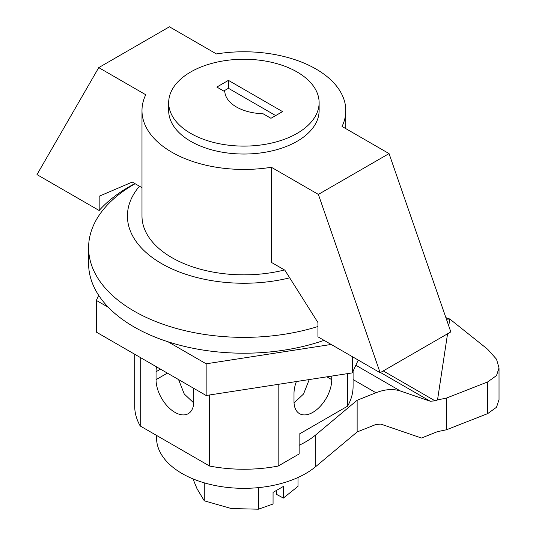 <?xml version="1.0" encoding="UTF-8"?>
<svg xmlns="http://www.w3.org/2000/svg" width="536" height="536" viewBox="0 0 536 536"><rect width="100%" height="100%" fill="white"/><g stroke="black" fill="none" stroke-linecap="round" stroke-linejoin="round"><path stroke-width="0.8" d="M192.98 478.883L197.02 488.738L204.276 500.825L231.338 508.55L258.399 509.2L273.059 504.021L273.065 492.383L283.363 486.44L283.37 498.065L298.029 486.326L298.029 477.489M204.276 500.825L204.276 482.849M258.399 487.633L258.399 509.2M283.37 498.065L276.496 494.366L276.496 490.407M156.546 435.413L156.546 437.899A87.355 50.431 0 0 0 217.911 486.052A87.355 50.431 0 0 0 315.791 466.548L357.137 431.956L375.957 424.458L380.868 424.117L421.477 438.026L437.53 431.627L446.475 429.772L487.653 413.638L496.517 407.266L499.023 399.615L499.023 367.91L496.517 375.568L487.653 381.94L446.475 398.074L437.53 399.923L435.145 400.881L430.234 401.223L400.513 391.046C393.21 388.627 385.022 389.196 375.957 392.761L353.09 379.562M299.148 445.269A87.355 50.431 0 0 0 315.791 434.85L357.137 400.258L357.137 431.956M140.224 357.438L140.224 425.993A109.19 63.04 180 0 1 134.71 406.201L134.71 354.256M140.224 425.993L209.623 466.059L209.623 394.965M278.177 384.359L278.177 466.059A109.19 63.04 180 0 1 209.623 466.059M278.177 466.059L299.148 453.952L299.148 434.14L347.569 406.181L347.569 373.625M445.878 317.634L449.791 319.027L487.653 349.264L496.517 359.227L499.023 367.91M357.137 400.258L375.957 392.761M446.475 429.772L446.475 398.074M331.744 376.071L331.744 379.656A26.693 15.41 -60 0 1 320.093 406.516A26.693 15.41 -60 0 1 299.53 413.665A26.693 15.41 -60 0 1 293.996 401.444L293.996 393.525A26.693 15.41 -60 0 1 296.381 381.545M309.239 379.555L303.55 394L294.043 402.931M167.996 341.774L206.152 363.803L206.152 395.501L96.339 332.106L96.339 300.408L108.419 307.376M206.152 395.501L352.293 372.895L358.242 360.078M98.691 295.343L96.339 300.408M352.293 356.648L352.293 372.895M206.152 363.803L331.188 344.46M353.09 371.187L353.09 386.389A109.19 63.04 180 0 1 347.569 406.181M317.942 326.518A155.293 89.659 180 0 1 88.601 247.706L88.601 263.558A155.293 89.659 0 0 0 167.52 341.62A155.293 89.659 0 0 0 324.059 340.347M88.601 247.706A155.293 89.659 180 0 1 134.087 184.31A155.293 89.659 180 0 1 134.087 184.304L135.119 183.714L134.087 184.31M139.474 186.227A116.473 67.241 0 0 0 159.339 262.251A116.473 67.241 0 0 0 289.748 277.822M284.522 269.97A101.914 58.839 180 0 1 141.986 216.008L141.986 110.604A101.914 58.839 0 0 0 271.35 167.266L271.35 262.365L284.837 270.151L317.942 322.551L317.942 336.816L380.131 372.721L318.364 194.407L271.35 167.266M318.364 194.407L389.056 153.597L342.042 126.456A101.914 58.839 0 0 0 345.807 110.604A101.914 58.839 0 0 0 216.444 53.942L169.436 26.8L98.745 67.61L145.752 94.751A101.914 58.839 0 0 0 141.986 110.604M389.056 153.597L450.823 331.905L380.131 372.721M319.121 102.678L319.121 110.604A75.221 43.429 180 0 1 297.085 141.31A75.221 43.429 180 0 1 215.11 150.73A75.221 43.429 180 0 1 168.679 110.604L168.679 102.678A75.221 43.429 0 0 0 215.11 142.804A75.221 43.429 0 0 0 297.085 133.39A75.221 43.429 0 0 0 319.121 102.678A75.221 43.429 0 0 0 272.683 62.558A75.221 43.429 0 0 0 190.709 71.971A75.221 43.429 0 0 0 168.679 102.678M98.745 67.61L36.977 174.602L99.167 210.501L99.167 196.236L132.271 182.066L141.986 187.68M134.925 183.6A162.576 93.86 0 0 0 99.167 210.501M270.955 118.302L262.988 113.706A39.845 23.001 180 0 1 224.805 91.656L216.839 87.06L228.43 80.367L282.546 111.609L270.955 118.302M275.685 115.575L228.43 88.293L223.706 91.02M228.43 80.367L228.43 88.293M193.262 388.064A26.693 15.41 60 0 1 193.798 393.525L193.798 401.444A26.693 15.41 60 0 1 188.27 413.665A26.693 15.41 60 0 1 167.701 406.516A26.693 15.41 60 0 1 156.05 379.656L156.05 371.729A26.693 15.41 60 0 1 156.586 366.885M193.751 402.931L184.25 394L178.562 379.575M446.421 319.201L449.791 319.027L448.746 325.922M447.553 333.794L437.53 399.923M315.791 434.85L315.791 466.548M331.744 379.656L326.853 376.828M167.373 373.116L156.05 379.656M156.05 371.729L160.512 369.15M355.844 365.25L400.513 391.046M380.5 372.507L430.234 401.223M435.145 400.881L383.247 370.919M487.653 413.638L487.653 381.94M345.807 128.633L345.807 110.604"/></g></svg>
